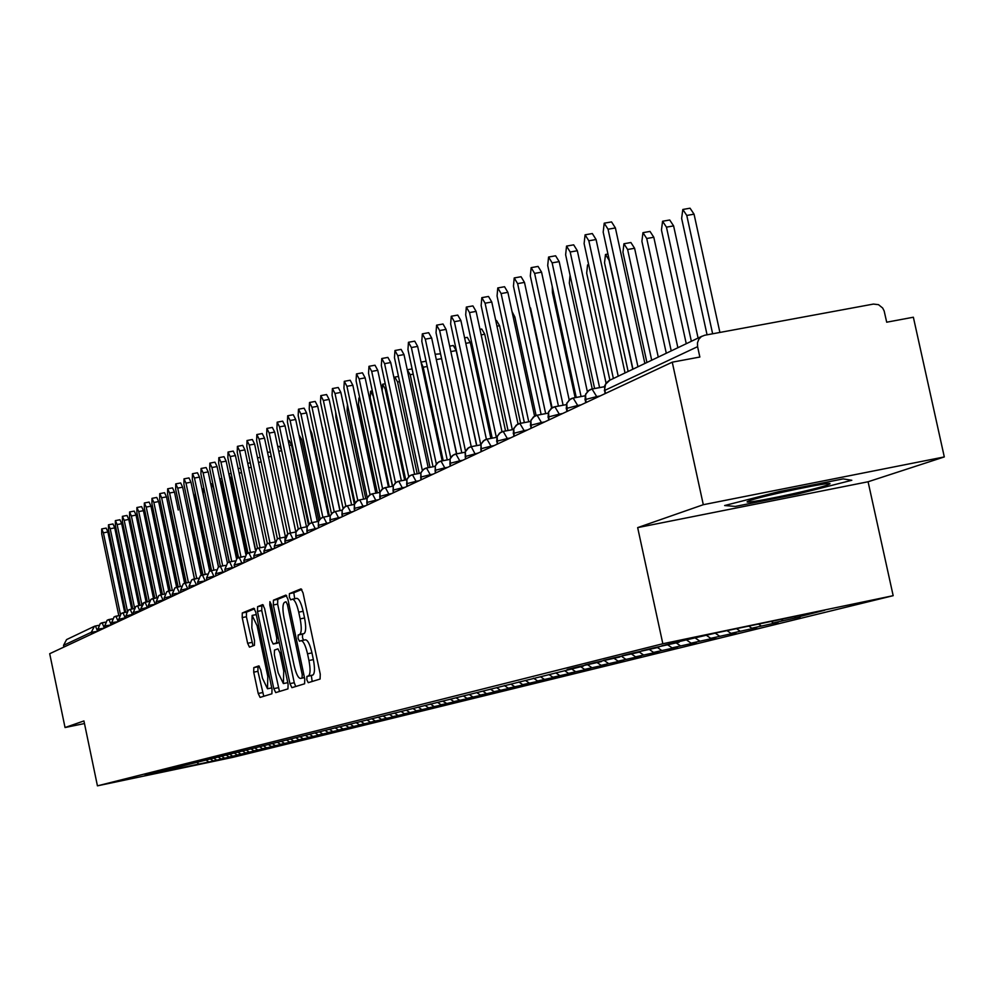 <?xml version="1.0" encoding="UTF-8"?>
<svg xmlns="http://www.w3.org/2000/svg" width="994" height="994" viewBox="0 0 994 994"><rect width="100%" height="100%" fill="white"/><g stroke="black" fill="none" stroke-linecap="round" stroke-linejoin="round"><path stroke-width="1.49" d="M306.823 679.784L308.252 682.679L320.08 679.051L320.254 674.193L303.046 592.933L301.02 588.858L289.416 593.629L289.316 597.046L290.708 599.854L292.311 599.22C294.584 599.432 296.721 603.743 298.722 612.167L300.138 618.877C301.754 627.636 301.604 632.83 299.666 634.458L298.175 635.004L298.063 638.396L299.48 641.242L301.045 640.683C303.344 640.919 305.506 645.292 307.531 653.791L308.948 660.513C310.575 669.273 310.401 674.429 308.451 675.957L306.935 676.429L306.823 679.784M301.244 640.658L305.456 639.801C307.767 640.024 309.929 644.398 311.954 652.896L313.371 659.606C314.986 668.378 314.825 673.522 312.849 675.05L311.333 675.522L312.178 681.474M301.828 589.467L293.814 592.747L294.696 598.748M292.559 599.183L296.721 598.338C298.995 598.55 301.132 602.861 303.145 611.285L304.562 617.995C306.177 626.754 306.015 631.948 304.077 633.576L302.574 634.11L302.462 637.502L303.518 640.186M253.805 667.62L253.718 672.168L258.216 693.477L260.08 697.403L271.896 693.787L272.008 689.19L255.744 612.105L253.843 608.229L242.287 612.975L242.213 617.585L247.63 643.28L249.469 647.144L254.439 645.317L254.539 640.708L251.83 627.86L252.128 615.41L257.123 625.798L267.808 676.467L267.498 688.767L262.453 678.219L260.676 669.819L258.8 665.905L253.805 667.62L257.993 666.763L257.906 671.31L263.77 696.272M703.305 504.703L637.663 527.615L868.085 481.767L944.3 456.929L703.305 504.703L672.255 362.176L699.851 357.032L697.589 346.67L604.837 390.356L605.508 393.438M637.663 527.615L662.836 643.739L97.437 785.844L83.931 720.936L65.045 727.533L49.7 653.717L672.255 362.176M289.937 683.611L291.913 687.674L304.611 683.785L304.76 679.001L287.862 599.084L285.887 595.083L273.437 600.19L273.325 604.973L289.937 683.611L294.261 682.729L295.715 686.506M287.962 688.879L275.723 692.619L273.785 688.631L257.496 611.397L257.583 606.7L262.702 604.601L264.603 608.514L271.263 640.074L273.176 644.037L276.655 642.783L276.779 638.049L269.796 604.986L269.896 601.643L271.238 604.402L288.086 684.195L287.962 688.879M662.836 643.739L893.171 595.679L232.683 757.378L97.437 785.844M800.021 616.504L824.709 610.254L718.115 632.495L673.224 642.969L661.681 645.851L679.15 642.211L652.76 648.088L641.59 650.884L658.811 647.28L632.942 653.033L622.107 655.742L639.092 652.201L613.733 657.842L603.234 660.463L619.983 656.959L595.108 662.489L584.919 665.036L601.445 661.582L577.029 667.011L567.152 669.484L583.453 666.067L145.211 775.196M800.12 616.951L773.307 622.915L771.158 621.424M777.979 621.933L773.307 622.915M778.078 622.368L751.799 628.208L748.768 626.096M756.62 627.202L751.799 628.208M756.72 627.624L730.95 633.352L727.049 630.631M735.908 632.308L730.95 633.352M736.007 632.718L710.735 638.322L706.51 635.39M715.817 637.266L710.735 638.322M715.904 637.663L691.116 643.155L686.767 640.148M696.309 642.074L691.116 643.155M696.396 642.459L672.068 647.852L667.856 644.932M677.374 646.746L672.068 647.852M677.448 647.119L653.567 652.412L649.48 649.579M658.96 651.281L653.567 652.412M659.047 651.642L635.601 656.835L631.588 654.064M641.08 655.692L635.601 656.835M641.155 656.04L618.119 661.147L614.168 658.413M623.685 659.979L618.119 661.147M623.76 660.314L601.134 665.334L597.22 662.638M606.775 664.154L601.134 665.334M606.837 664.477L584.596 669.397L580.744 666.75M590.312 668.204L584.596 669.397M590.374 668.527L568.518 673.36L564.704 670.751M574.284 672.155L568.518 673.36M574.358 672.466L552.85 677.225L549.048 674.603M558.69 675.995L552.85 677.225M558.752 676.305L537.605 680.977L533.542 678.194M543.494 679.747L537.605 680.977M543.556 680.045L522.745 684.642L518.793 681.934M528.684 683.4L522.745 684.642M528.746 683.686L508.269 688.208L504.418 685.574M514.246 686.953L508.269 688.208M514.308 687.227L494.155 691.687L490.415 689.115M500.168 690.42L494.155 691.687M500.231 690.693L480.388 695.067L476.747 692.582M486.439 693.8L480.388 695.067M486.501 694.073L466.956 698.384L463.415 695.962M473.045 697.105L466.956 698.384M473.107 697.366L453.86 701.602L450.394 699.242M459.973 700.323L453.86 701.602M460.023 700.584L441.075 704.758L437.646 702.423M447.213 703.466L441.075 704.758M447.263 703.715L428.588 707.84L425.208 705.529M434.751 706.535L428.588 707.84M434.8 706.784L416.387 710.834L413.044 708.56M422.574 709.542L416.387 710.834M422.624 709.778L404.483 713.779L401.166 711.53M410.684 712.474L404.483 713.779M410.733 712.698L392.841 716.637L389.573 714.425M399.054 715.332L392.841 716.637M399.103 715.556L381.46 719.445L378.018 717.109M387.697 718.14L381.46 719.445M387.735 718.351L370.34 722.178L366.898 719.842M376.577 720.874L370.34 722.178M376.627 721.085L359.455 724.862L356.101 722.588M365.717 723.545L359.455 724.862M365.755 723.756L348.819 727.484L345.539 725.26M355.082 726.167L348.819 727.484M355.119 726.378L338.407 730.043L335.202 727.881M344.682 728.726L338.407 730.043M344.719 728.925L328.219 732.553L325.088 730.441M334.493 731.236L328.219 732.553M334.531 731.435L318.254 735.013L315.185 732.938M324.529 733.696L318.254 735.013M324.566 733.883L308.488 737.424L305.481 735.386M314.763 736.107L308.488 737.424M314.8 736.293L298.921 739.772L295.951 737.759M305.195 738.455L298.921 739.772M305.233 738.641L289.565 742.083L286.607 740.095M295.827 740.766L289.565 742.083M295.877 740.94L280.383 744.344L277.463 742.369M286.657 743.027L280.383 744.344M286.694 743.201L271.399 746.556L268.504 744.605M277.661 745.239L271.399 746.556M277.699 745.413L262.59 748.731L259.72 746.792M268.84 747.413L262.59 748.731M268.877 747.575L253.942 750.855L250.898 748.805M260.204 749.538L253.942 750.855M260.229 749.7L245.481 752.943L242.486 750.93M251.718 751.626L245.481 752.943M251.755 751.787L237.168 754.993L234.249 753.017M243.406 753.676L237.168 754.993M243.443 753.837L229.018 756.993L226.16 755.067M235.255 755.688L229.018 756.993M235.28 755.838L221.028 758.969L218.22 757.08M227.253 757.652L221.028 758.969M227.278 757.813L213.188 760.895L210.43 759.043M219.401 759.59L213.188 760.895M219.425 759.739L145.087 775.382M208.864 761.963L206.156 760.149M197.023 762.435L199.21 764.336M216.617 760.05L213.896 758.223M224.532 758.099L221.786 756.26M232.584 756.111L229.813 754.26M240.809 754.098L238.001 752.209M249.183 752.023L246.35 750.122M257.732 749.923L254.837 747.973M266.442 747.774L263.485 745.786M275.326 745.587L272.306 743.549M284.396 743.35L281.314 741.275M293.652 741.077L290.509 738.952M303.108 738.741L299.89 736.566M312.762 736.368L309.73 734.33M322.615 733.945L319.559 731.882M332.679 731.46L329.598 729.372M342.967 728.925L339.849 726.813M353.479 726.341L350.323 724.204M364.214 723.694L361.033 721.532M375.198 720.985L371.955 718.786M386.43 718.215L383.112 715.966M397.923 715.382L394.531 713.071M409.69 712.487L406.198 710.114M421.717 709.53L418.151 707.094M434.043 706.486L430.377 703.988M446.654 703.379L442.665 701.18M459.588 700.198L456.109 697.825M472.833 696.931L469.317 694.533M486.401 693.588L482.848 691.165M500.317 690.159L496.714 687.699M514.594 686.643L510.953 684.145M529.243 683.04L525.553 680.505M544.265 679.337L540.475 676.74M559.697 675.535L555.795 672.863M575.538 671.633L571.538 668.875M591.815 667.62L587.69 664.787M608.552 663.507L604.302 660.575M625.748 659.258L621.374 656.239M643.441 654.909L639.217 651.989M661.644 650.424L657.556 647.591M680.381 645.802L676.243 642.932M699.677 641.055L695.477 638.136M719.557 636.16L715.295 633.19M740.045 631.103L736.517 628.655M761.18 625.897L758.534 624.058M944.3 456.929L913.362 317.223L886.698 322.205L884.151 310.936L882.647 308.003L878.485 304.661L873.415 304.077L704.634 335.264L701.354 336.606L698.807 339.265L697.477 342.793L697.589 346.67M782.974 620.529L781.247 619.324M63.902 647.069L63.541 645.354L66.573 639.589L93.871 626.555M65.045 727.533L84.465 723.545M868.085 481.767L893.171 595.679M798.045 493.943L851.808 480.276L843.185 478.897L778.7 491.695L724.638 505.536L735.336 506.418L798.045 493.943L735.336 506.418L724.638 505.536L778.7 491.695L843.185 478.897L851.808 480.276L798.045 493.943M795.486 617.448L794.281 616.603M592.436 388.965L604.389 386.728M586 402.57L585.565 394.742L588.137 390.853L592.026 389.014L590.349 389.511M573.526 397.973L585.031 395.811L573.376 397.973M567.201 411.379L566.779 403.663L569.301 399.837L573.153 398.022L571.5 398.519M555.211 406.708L566.282 404.633L555.062 406.708M548.986 419.903L548.564 412.324L551.049 408.559L554.851 406.745L553.223 407.242M537.443 415.181L548.104 413.169M531.318 428.178L530.908 420.711L533.356 417.008L537.108 415.219L535.505 415.703M520.222 423.394L530.485 421.456L520.086 423.394M514.184 436.204L513.774 428.849L516.184 425.196L519.887 423.432L518.321 423.904M503.498 431.371L513.401 429.495L503.362 431.371M497.547 443.995L497.149 436.751L499.522 433.148L503.188 431.408L501.635 431.868M487.259 439.112L496.801 437.298L487.135 439.112M481.394 451.562L481.009 444.43L483.345 440.876L486.961 439.149L485.432 439.609M471.491 446.629L480.698 444.877L471.367 446.629M465.714 458.905L465.329 451.872L467.627 448.381L471.206 446.666L469.702 447.114M456.159 453.935L465.055 452.245M450.468 466.049L450.096 459.116L452.357 455.662L455.898 453.972L454.407 454.42M441.261 461.042L449.847 459.414L441.15 461.042M435.645 472.982L435.273 466.161L437.509 462.757L441.001 461.079L439.547 461.514M426.774 467.963L435.061 466.372L426.662 467.963M421.232 479.729L420.872 473.007L423.071 469.653L426.525 467.988L425.084 468.422M412.672 474.685L420.686 473.144L412.572 474.685M407.205 486.302L406.857 479.667L409.019 476.35L412.435 474.71L411.019 475.132M398.954 481.22L406.695 479.742M393.562 492.689L393.202 486.153L395.351 482.885L398.731 481.245L397.327 481.668M385.597 487.594L393.077 486.153L385.498 487.594M380.267 498.913L379.919 492.465L382.031 489.234L385.374 487.619L383.995 488.029M372.588 493.807L379.832 492.403L372.489 493.807M367.333 504.977L366.985 498.615L369.072 495.434L372.377 493.819L371.011 494.229M359.903 499.845L366.91 498.491L359.816 499.845M354.721 510.879L354.386 504.604L356.436 501.461L359.704 499.87L358.362 500.28M347.552 505.735L354.336 504.43M342.421 516.631L342.098 510.444L344.123 507.338L347.353 505.76L346.036 506.157M335.5 511.488L342.073 510.22M330.443 522.248L330.12 516.135L332.108 513.066L335.313 511.512L334.009 511.898M323.758 517.091L330.12 515.861M318.751 527.727L318.428 521.688L320.403 518.657L323.572 517.104L322.28 517.501M312.29 522.558L318.465 521.365L312.215 522.558M307.357 533.057L307.034 527.106L308.985 524.111L312.128 522.571L310.849 522.956M301.107 527.889L307.084 526.733M296.224 538.276L295.914 532.386L297.827 529.442L300.946 527.913L299.679 528.286M290.186 533.095L295.988 531.976L290.124 533.095M285.365 543.358L284.88 541.084L287.887 533.94L290.037 533.119L288.782 533.492M279.525 538.189L285.154 537.095L279.463 538.189M274.766 548.328L274.282 546.079L277.251 539.021L279.376 538.201L278.146 538.574M269.113 543.146L274.568 542.09L269.051 543.146M264.404 553.173L263.932 550.949L266.852 543.979L268.976 543.171L267.759 543.532M258.949 548.005L264.23 546.973L258.875 548.005M254.29 557.907L253.818 555.721L256.7 548.837L258.8 548.017L257.608 548.377M249.009 552.739L254.141 551.745L246.785 553.571L243.965 560.529M244.4 562.542L243.94 560.367L251.631 558.466L251.768 559.088M239.293 557.373L244.275 556.404L237.081 558.206L234.311 565.077M234.733 567.065L234.273 564.927L241.877 563.039L242.002 563.66M229.788 561.908L234.621 560.964M225.278 571.5L224.83 569.376L227.601 562.728L229.664 561.921L228.496 562.269M220.494 566.344L225.191 565.424L220.37 566.356L200.937 474.15L201.049 468.485L203.124 472.846L222.718 565.897M216.033 575.824L215.586 573.724L218.332 567.152L220.37 566.356L219.227 566.704M211.411 570.68L215.971 569.786M206.988 580.061L206.553 577.986L209.262 571.488L211.287 570.693L210.156 571.028M202.515 574.917L206.951 574.047L200.39 575.725L197.744 582.273M198.141 584.199L197.707 582.149L205.062 580.956M193.805 579.067L198.117 578.222L191.693 579.875L189.084 586.348M189.481 588.262L189.059 586.224L196.327 585.056M185.282 583.143L189.481 582.31L185.182 583.155L170.173 514.445M181.007 592.225L180.585 590.212L183.194 583.938L185.182 583.155L184.076 583.478M176.944 587.119L181.02 586.311L174.869 587.914L172.322 594.238M172.707 596.114L172.297 594.126L179.38 592.983M168.769 591.02L172.732 590.237M164.582 599.916L164.172 597.953L166.719 591.803L168.669 591.032L167.601 591.355M160.767 594.834L164.619 594.077M156.617 603.644L156.207 601.693L158.729 595.617L160.63 594.859L159.612 595.17M152.927 598.574L156.679 597.841L150.902 599.357L148.441 605.483M148.814 607.297L148.417 605.371L155.263 604.277M145.248 602.24L148.889 601.519L144.105 602.563L145.112 602.265L147.547 607.893M141.173 610.888L140.775 608.974L144.105 602.563M137.706 605.831L141.26 605.135M133.681 614.391L133.283 612.49L135.706 606.613L137.582 605.855L136.588 606.154M130.326 609.359L133.78 608.676M126.337 617.833L125.94 615.957L128.338 610.13L130.202 609.384L129.22 609.67M123.082 612.813L126.449 612.142M119.131 621.2L118.746 619.349L121.119 613.584L123.007 612.826L121.989 613.124M115.987 616.193L119.268 615.547L114.024 616.963L111.701 622.766M112.061 624.518L111.676 622.666L118.162 621.66M109.017 619.523L112.21 618.889L107.079 620.281L104.78 626.021M105.14 627.761L104.755 625.934L111.166 624.928M102.183 622.778L105.289 622.169L100.257 623.549L97.984 629.227M98.331 630.942L97.959 629.14L104.308 628.146M286.657 595.679L277.761 599.32L277.649 604.116L294.261 682.729M302.101 677.945L302.201 674.603L287.39 604.563L286.011 601.755L284.446 602.389C282.569 604.066 282.433 609.223 284.035 617.833L294.1 665.408C296.088 673.82 298.225 678.169 300.499 678.442L304.437 677.461M263.447 605.197L261.844 605.843L261.745 610.54L279.463 691.476M277.413 643.168L279.289 642.509M278.183 672.851L283.377 683.574L283.737 671.037L279.898 652.847L277.947 648.858L274.481 650.088L274.369 654.785L278.183 672.851M283.377 683.574L287.763 682.654M259.384 666.291L257.993 666.763M271.722 687.898L267.498 688.767M254.601 608.813L246.475 612.142L246.4 616.752L253.023 645.839M683.114 209.423L690.06 208.206L694.048 214.17L686.779 215.45L682.816 209.473L681.635 218.407L707.069 334.816M712.636 333.785L686.779 215.45M719.904 332.443L694.048 214.17M604.489 223.141L611.546 221.91L615.398 227.937L608.055 229.229L604.215 223.19L603.184 232.149L632.954 369.172M615.398 227.937L644.87 363.481M608.055 229.229L637.949 366.786M662.861 221.202L669.72 219.997L673.609 225.899L666.452 227.154L662.576 221.252L661.457 230.024L686.258 343.725M691.352 341.29L666.452 227.154M698.086 338.072L673.609 225.899M643.23 232.621L650.014 231.428L653.803 237.255L646.734 238.51L642.956 232.671L641.9 241.293L666.291 353.255M671.223 350.907L646.734 238.51M677.871 347.726L653.803 237.255M624.195 243.704L630.892 242.524L634.594 248.276L627.624 249.506L623.934 243.741L622.94 252.215L646.92 362.499M651.704 360.226L627.624 249.506M658.264 357.082L634.594 248.276M632.78 369.259L609.086 260.192L605.483 254.489L604.538 262.801L628.133 371.47M585.354 234.783L592.312 233.553L596.077 239.517L588.833 240.797L585.081 234.82L584.112 243.629L613.373 378.515M596.077 239.517L625.04 372.949M588.833 240.797L618.218 376.217M566.791 246.065L573.675 244.847L577.34 250.737L570.196 251.991L566.543 246.102L565.636 254.75L594.611 388.53M577.34 250.737L606.054 383.137M570.196 251.991L599.581 387.598M548.812 256.999L555.609 255.793L559.187 261.621L552.142 262.863L548.576 257.036L547.706 265.522L576.247 397.438M559.187 261.621L587.33 391.586M552.142 262.863L581.068 396.531M531.368 267.61L538.077 266.417L541.568 272.17L534.623 273.4L531.131 267.647L530.324 275.984L558.429 406.074M541.568 272.17L569.189 399.923M534.623 273.4L563.101 405.192M826.71 485.258L829.791 483.954C834.761 480.723 764.448 495.298 750.147 500.467L747.662 501.473C740.008 505.325 810.88 490.775 826.71 485.258M588.846 265.41L587.566 264.913L586.671 273.089L609.894 380.18L605.57 384.218L604.389 390.791M514.432 277.91L521.067 276.73L524.484 282.408L517.625 283.625L514.221 277.947L513.451 286.135L541.134 414.461M524.484 282.408L551.62 408.112M517.625 283.625L545.669 413.603M570.047 275.102L569.326 283.079L592.25 388.965M552.254 286.508L552.465 292.783L575.141 397.637M529.156 304.04L530.013 308.053M552.092 407.801L530.535 307.966M497.994 287.9L504.542 286.732L507.884 292.348L501.113 293.553L497.783 287.937L497.062 296.001L524.347 422.587M507.884 292.348L534.586 416.151L530.933 420.189L530.411 425.606M501.113 293.553L528.746 421.754M482.028 297.616L488.501 296.46L491.769 302.002L485.084 303.207L481.829 297.641L481.146 305.568L508.033 430.489M491.769 302.002L518.048 424.016M485.084 303.207L512.32 429.669M466.509 307.047L472.908 305.903L476.101 311.395L469.516 312.576L466.323 307.084L465.689 314.874L492.192 438.155M476.101 311.395L501.995 431.731M469.516 312.576L496.341 437.36M451.425 316.216L457.749 315.086L460.881 320.515L454.37 321.683L451.251 316.254L450.655 323.92L476.785 445.61M460.881 320.515L486.401 439.273M454.37 321.683L480.773 444.629M512.034 311.619L514.855 316.962L513.252 317.248M536.101 415.48L514.855 316.962M495.77 320.577L496.503 320.453L499.597 325.709L496.975 326.181M520.62 423.295L499.597 325.709M479.965 329.337L481.717 329.026L484.749 334.232L481.158 334.879M505.561 430.949L484.749 334.232M464.608 337.861L467.317 337.376L470.286 342.52L465.788 343.34M490.899 438.404L470.286 342.52M449.673 346.161L453.301 345.502L456.196 350.596L450.841 351.578M476.611 445.635L456.196 350.596M436.764 325.137L443.013 324.007L446.07 329.374L439.646 330.542L436.602 325.162L436.031 332.717L461.8 452.842M446.07 329.374L471.243 446.654L475.318 454.407M439.646 330.542L465.503 451.09M422.5 333.81L428.675 332.704L431.669 338.01L425.32 339.153L422.338 333.847L421.804 341.277L447.213 459.887M431.669 338.01L456.507 453.86M425.32 339.153L450.704 457.563M408.609 342.259L414.722 341.153L417.654 346.409L411.379 347.54L408.459 342.284L407.962 349.602L433.024 466.745M417.654 346.409L442.156 460.856M411.379 347.54L436.316 463.999M395.09 350.484L401.129 349.391L403.999 354.585L397.811 355.703L394.953 350.509L394.481 357.716L419.207 473.405M403.999 354.585L428.19 467.665M397.811 355.703L422.326 470.348M381.932 358.486L387.896 357.405L390.717 362.549L384.591 363.655L381.783 358.511L381.348 365.618L405.751 479.903M390.717 362.549L414.597 474.3M384.591 363.655L408.72 476.611M435.148 354.249L440.553 353.827M456.706 453.811L435.732 356.945M369.097 366.289L374.999 365.22L377.757 370.302L371.719 371.408L368.973 366.314L368.55 373.309L392.642 486.228M377.757 370.302L401.34 480.748M371.719 371.408L395.488 482.761M443.2 460.657L423.195 367.221L421.083 362.412M356.597 373.893L362.437 372.825L365.146 377.857L359.169 378.95L356.473 373.918L356.088 380.814L379.857 492.328M365.146 377.857L388.43 487.035M359.169 378.95L382.591 488.799M430.029 467.317L410.211 374.701L407.279 369.88M344.409 381.311L350.186 380.255L352.845 385.237L346.943 386.318L344.297 381.336L343.924 388.132L367.258 497.708M352.845 385.237L375.844 493.161M346.943 386.318L370.029 494.726M417.194 473.803L397.563 381.982L394.879 377.086L394.133 378.54M332.53 388.542L338.233 387.486L340.843 392.419L335.003 393.487L332.406 388.555L332.071 395.264L355.02 503.076M340.843 392.419L363.568 499.125M335.003 393.487L357.79 500.541M404.657 480.114L385.225 389.089L382.591 384.243L382.181 390.841L401.377 480.736M320.938 395.587L326.579 394.556L329.138 399.426L323.373 400.495L320.826 395.612L320.503 402.222L343.079 508.419L324.864 422.698M329.138 399.426L351.59 504.952M323.373 400.495L345.85 506.232M392.431 486.265L373.172 396.022L370.588 391.238L370.203 397.737L389.226 486.886M309.619 402.471L315.21 401.439L317.72 406.273L312.017 407.329L309.519 402.495L309.221 409.006L331.462 513.699M317.72 406.273L339.898 510.618M312.017 407.329L334.22 511.823M359.903 398.718L358.884 398.047L358.511 404.471L377.36 492.862M298.573 409.193L304.114 408.174L306.574 412.945L300.933 413.989L298.473 409.205L298.2 415.641L320.118 518.905M306.574 412.945L328.492 516.159M300.933 413.989L322.864 517.29M347.453 404.707L347.105 411.044L365.767 498.702M287.788 415.753L293.267 414.734L295.69 419.468L290.111 420.499L287.701 415.765L287.44 422.102L309.059 524.037M295.69 419.468L317.347 521.564M290.111 420.499L311.768 522.658M335.674 412.199L335.947 417.455L354.411 504.244M277.264 422.152L282.681 421.145L285.054 425.842L279.538 426.861L277.177 422.177L276.941 428.426L298.262 529.081M285.054 425.842L306.475 526.832M279.538 426.861L300.958 527.901M266.976 428.414L272.344 427.42L274.679 432.055L269.212 433.073L266.889 428.426L266.678 434.602L287.726 534.039M274.679 432.055L295.839 531.989M269.212 433.073L290.385 533.045M321.658 424.823L322.205 427.383M340.085 510.581L322.391 427.345M256.924 434.527L262.23 433.546L264.528 438.143L259.123 439.149L256.837 434.54L256.638 440.64L277.425 538.922M264.528 438.143L285.377 536.623M259.123 439.149L280.06 538.065M309.966 428.961L311.868 433.384L310.948 433.558M329.412 515.985L311.868 433.384M247.096 440.504L252.352 439.522L254.613 444.082L249.27 445.076L247.021 440.516L246.835 446.542L267.374 543.706M254.613 444.082L275.127 541.071M249.27 445.076L269.958 542.972M298.958 434.875L301.58 439.286L299.952 439.596M318.826 520.583L301.58 439.286M237.491 446.343L242.698 445.374L244.909 449.884L239.629 450.878L237.417 446.368L237.243 452.307L257.545 548.402M244.909 449.884L265.125 545.507M239.629 450.878L260.093 547.769M288.235 440.814L289.266 440.628L291.515 445.063L289.229 445.486M308.401 524.67L291.515 445.063M228.098 452.059L233.242 451.102L235.429 455.575L230.198 456.544L228.024 452.084L227.874 457.948L247.941 553.024M235.429 455.575L255.359 549.931M230.198 456.544L250.438 552.453M277.761 446.629L279.451 446.318L281.526 450.071M218.904 457.65L224.01 456.693L226.147 461.129L220.966 462.098L218.829 457.662L218.692 463.465L238.535 557.547M226.147 461.129L245.816 554.292M220.966 462.098L240.995 557.038M267.523 452.32L270.368 452.071M209.908 463.129L214.965 462.173L217.077 466.559L211.946 467.528L209.846 463.142L209.722 468.87L229.353 561.995M217.077 466.559L236.485 558.616M211.946 467.528L231.764 561.511M201.111 468.472L206.118 467.54L208.193 471.889L227.365 562.877M192.501 473.716L197.458 472.784L199.496 477.095L194.476 478.039L192.438 473.728L192.339 479.319L211.56 570.643M199.496 477.095L218.456 567.089M194.476 478.039L213.872 570.183M255.582 549.694L238.498 470.137M184.002 478.859L188.972 477.928L190.985 482.189L186.015 483.134L184.002 478.859L183.927 484.389L202.95 574.83M190.985 482.189L209.722 571.227M186.015 483.134L205.211 574.383M246.549 553.72L230.596 478.126L228.868 473.976M175.752 483.879L180.672 482.96L182.647 487.184L177.727 488.116L175.752 483.879L175.677 489.346L194.513 578.93M182.647 487.184L201.186 575.315M177.727 488.116L196.725 578.496M237.74 557.858L221.973 483.096L219.724 479.133M167.663 488.799L172.534 487.88L174.484 492.08L169.601 492.999L167.663 488.799L167.601 494.204L186.238 582.944M174.484 492.08L178.249 510.021M169.601 492.999L188.413 582.521M229.129 562.057L213.524 487.955L211.548 483.829L211.039 485.395M159.736 493.633L164.557 492.713L166.483 496.876L161.649 497.783L159.736 493.633L159.686 498.963L178.137 586.87M166.483 496.876L184.635 583.292M161.649 497.783L180.274 586.46M204.155 489.446L203.285 488.626L203.186 493.906L218.581 567.002M151.97 498.354L156.754 497.447L158.642 501.572L153.859 502.479L151.97 498.354L151.933 503.635L170.21 590.722M158.642 501.572L176.621 587.181M153.859 502.479L172.285 590.312M195.197 493.335L195.11 498.553L210.355 570.954M144.354 502.989L149.1 502.082L150.964 506.17L146.217 507.077L144.354 502.989L144.329 508.207L162.432 594.499M150.964 506.17L168.756 591.008M146.217 507.077L164.47 594.101M186.909 498.566L202.304 574.954M136.899 507.524L141.595 506.629L143.434 510.68L138.725 511.575L136.899 507.524L136.886 512.693L154.803 598.202M143.434 510.68L161.065 594.772M138.725 511.575L156.779 597.667M179.131 505.797L194.426 578.943M129.58 511.972L134.227 511.09L136.041 515.103L131.382 515.998L129.58 511.972L129.568 517.091L147.323 601.817M136.041 515.103L153.511 598.45M131.382 515.998L149.199 601.01M178.05 509.052L178.274 510.009M122.399 516.346L127.008 515.464L128.798 519.452L124.188 520.322L122.399 516.346L122.411 521.403L139.992 605.371M128.798 519.452L146.106 602.066M124.188 520.322L141.782 604.34M169.378 510.667L170.732 514.345M115.366 520.62L119.939 519.75L121.69 523.701L117.118 524.571L115.366 520.62L115.379 525.627L132.798 608.862M121.69 523.701L138.837 605.607M117.118 524.571L134.501 607.645M161.401 514.718L163.327 518.595L162.258 518.793M177.677 586.969L163.327 518.595M108.458 524.82L112.993 523.962L114.72 527.876L110.197 528.746L108.458 524.82L108.483 529.777L125.729 612.279M114.72 527.876L131.717 609.073M110.197 528.746L127.381 610.912M153.66 519.017L155.549 520.844M101.686 528.945L106.172 528.087L107.886 531.976L103.388 532.834L101.686 528.945L101.711 533.853L118.808 615.634M107.886 531.976L124.722 612.478M103.388 532.834L120.386 614.13M95.474 625.984L98.505 625.375L94.43 626.282L91.286 632.283L63.541 645.354M91.659 634.06L91.286 632.283L97.574 631.302M600.152 395.947L596.698 396.594L596.885 397.476M585.628 402.744L585.342 399.538L596.698 396.594L592.026 389.014M581.105 404.869L577.7 405.502L577.887 406.372M562.641 413.516L559.287 414.15L559.473 414.995M544.749 421.891L541.432 422.525L541.618 423.357M527.392 430.017L524.124 430.638L524.298 431.471M510.543 437.907L507.313 438.528L507.487 439.336M494.18 445.573L490.999 446.182L491.173 446.977M478.288 453.016L465.192 456.494M462.844 460.247L459.75 460.831L459.911 461.614M447.834 467.279L444.778 467.863L444.939 468.634M433.235 474.113L430.216 474.685L430.377 475.455M419.033 480.761L416.051 481.332L416.213 482.078M405.217 487.234L402.272 487.805L402.421 488.539M391.748 493.533L388.84 494.093L389.002 494.826M378.652 499.671L375.769 500.231L375.931 500.951M365.879 505.66L363.034 506.207L363.183 506.915M353.429 511.488L350.621 512.022L350.77 512.73M341.29 517.166L338.519 517.7L338.668 518.396M329.461 522.707L326.715 523.242L326.864 523.925M317.918 528.112L315.21 528.646L315.346 529.317M306.649 533.393L303.965 533.915L304.114 534.586M295.653 538.537L293.006 539.059L293.143 539.717M284.918 543.569L282.296 544.078L282.433 544.737M274.431 548.477L271.834 548.986L271.971 549.632M264.18 553.273L261.621 553.782L261.757 554.416M258.8 548.017L261.621 553.782L253.818 555.721L254.153 557.969L251.631 558.466L248.873 552.763L247.68 553.111M244.263 562.567L241.877 563.039L239.156 557.398L237.988 557.746M234.596 567.077L232.459 568.133M225.141 571.475L223.128 572.507M215.897 575.774L213.996 576.781M206.851 579.987L204.938 580.359L202.403 574.93L201.273 575.277M198.005 584.112L196.203 584.46L193.693 579.08L192.587 579.415M189.345 588.15L187.767 589.069M180.871 592.089L179.268 592.412L176.845 587.131L175.752 587.454M172.571 595.965L171.179 596.835M164.445 599.742L163.14 600.6M156.48 603.457L155.151 603.718L152.84 598.587L151.784 598.897M148.678 607.098L140.8 609.073M141.036 610.664L139.98 611.434M133.544 614.155L132.562 614.913M126.188 617.572L125.294 618.318M118.994 620.939L118.05 621.126L115.9 616.205L114.906 616.504M111.924 624.232L111.055 624.406L108.942 619.535L107.948 619.834M104.991 627.462L104.196 627.624L102.109 622.791L101.127 623.089M98.195 630.631L97.462 630.78L95.399 625.984L94.43 626.282M566.841 411.541L566.555 408.397L577.7 405.502L573.153 398.022M589.405 389.971L585.565 394.208L585.006 399.911M548.638 420.064L548.353 416.971L559.287 414.15L554.851 406.745M570.556 398.967L566.791 403.129L566.245 408.745M530.995 428.339L530.697 425.283L541.432 422.525L537.108 415.219M552.279 407.689L548.589 411.789L548.042 417.306M513.873 436.354L513.563 433.359L524.124 430.638L519.887 423.432M497.248 444.132L496.938 441.187L507.313 438.528L503.188 431.408M517.377 424.363L513.811 428.327L513.289 433.657M481.121 451.686L480.798 448.791L490.999 446.182L486.961 439.149M500.703 432.328L497.186 436.229L496.677 441.473M484.5 440.056L481.059 443.908L480.872 449.126M450.207 466.161L449.884 463.353L459.75 460.831L455.898 453.972M435.397 473.094L435.074 470.336L444.778 467.863L441.001 461.079M453.475 454.867L450.145 458.607L449.959 463.664M420.996 479.841L420.673 477.12L430.216 474.685L426.525 467.988M438.615 461.962L435.335 465.652L435.136 470.622M406.981 486.401L406.658 483.718L416.051 481.332L412.435 474.71M424.165 468.87L420.934 472.498L420.735 477.406M393.338 492.788L393.015 490.141L402.272 487.805L398.731 481.245M410.1 475.592L406.919 479.17L406.72 483.991M380.068 499.013L379.733 496.404L388.84 494.093L385.374 487.619M396.407 482.127L393.276 485.656L393.077 490.402M367.134 505.064L366.798 502.492L375.769 500.231L372.377 493.819M383.075 488.489L380.006 491.968L379.783 496.652M354.523 510.966L354.199 508.431L363.034 506.207L359.704 499.87M370.091 494.689L367.059 498.118L366.848 502.728M342.247 516.718L341.911 514.221L350.621 512.022L347.353 505.76M357.442 500.727L354.46 504.12L354.249 508.667M330.269 522.335L329.933 519.862L338.519 517.7L335.313 511.512M345.117 506.617L342.184 509.959L341.961 514.445M318.589 527.802L318.254 525.366L326.715 523.242L323.572 517.104M333.102 512.357L330.207 515.662L329.983 520.073M307.196 533.132L306.86 530.734L315.21 528.646L312.128 522.571M321.373 517.949L318.527 521.216L318.304 525.565M296.075 538.35L295.74 535.965L303.965 533.915L300.946 527.913M309.942 523.416L307.121 526.634L306.897 530.92M285.216 543.432L284.88 541.084L293.006 539.059L290.037 533.119M298.784 528.746L296.001 531.927L295.777 536.151M274.617 548.39L274.282 546.079L282.296 544.078L279.376 538.201M287.887 533.94L285.154 537.083L284.93 541.258M264.267 553.236L263.932 550.949L271.834 548.986L268.976 543.171M277.251 539.021L274.319 546.253M266.852 543.979L263.969 551.123M256.7 548.837L253.855 555.882M225.153 571.55L224.83 569.376L232.335 567.512L229.664 561.921L234.634 560.951M215.922 575.874L215.586 573.724L223.004 571.898L220.37 566.356M227.601 562.728L224.855 569.512M206.876 580.111L206.553 577.986L213.872 576.172L211.287 570.693L215.971 569.773M218.332 567.152L215.623 573.861M209.262 571.488L206.578 578.123M180.908 592.275L180.585 590.212L187.642 588.485L185.182 583.155M183.194 583.938L180.61 590.337M164.482 599.966L164.172 597.953L171.055 596.263L168.669 591.032L172.745 590.225M156.53 603.693L156.207 601.693L163.028 600.028L160.668 594.847L164.631 594.064M166.719 591.803L164.196 598.065M158.729 595.617L156.232 601.805M133.594 614.429L133.283 612.49L139.868 610.888L137.619 605.843L141.272 605.122M126.25 617.87L125.94 615.957L132.45 614.367L130.239 609.372L133.792 608.663M135.706 606.613L133.308 612.602M119.056 621.238L118.746 619.349L125.182 617.783L123.007 612.826L126.462 612.142M128.338 610.13L125.965 616.056M121.119 613.584L118.758 619.436M312.849 675.05L308.451 675.957M313.371 659.606L308.948 660.513M311.954 652.896L307.531 653.791M302.574 634.11L298.175 635.004M304.077 633.576L299.666 634.458M304.562 617.995L300.138 618.877M303.145 611.285L298.722 612.167M293.814 592.747L289.416 593.629M311.333 675.522L306.935 676.429M277.649 604.116L273.325 604.973M277.761 599.32L273.437 600.19M303.766 674.28L302.201 674.603M288.956 604.253L287.39 604.563M304.475 677.622L300.523 678.442L304.475 677.635M278.047 687.761L273.785 688.631M261.745 610.54L257.496 611.397M261.844 605.843L257.583 606.7M277.488 643.155L273.201 644.025M279.227 642.261L276.655 642.783M278.283 637.75L276.779 638.049M271.3 604.687L269.796 604.986M285.241 670.726L283.737 671.037M281.401 652.549L279.898 652.847M269.262 676.168L267.808 676.467M258.577 625.512L257.123 625.798M251.817 642.435L247.63 643.28M246.4 616.752L242.213 617.585M246.475 612.142L242.287 612.975M262.391 692.619L258.216 693.477M257.906 671.31L253.718 672.168M441.584 358.635L436.503 359.567M427.209 366.488L423.195 367.221M413.206 374.142L410.211 374.701M399.588 381.609L397.563 381.982M386.318 388.89L385.225 389.089M281.662 450.704L278.742 451.264M271.275 456.37L268.492 456.905M261.136 461.924L258.49 462.421M208.193 471.889L203.124 472.846M251.233 467.342L248.699 467.814M241.542 472.647L239.405 473.057M232.074 477.841L230.596 478.126M222.805 482.935L221.973 483.096M155.946 522.782L154.505 523.055M701.988 336.208L609.073 380.565L606.253 382.889L604.538 386.119L605.023 393.674M604.389 386.691L592.275 388.965M548.116 413.144L537.307 415.181M465.055 452.22L456.047 453.947M465.44 459.029L465.117 452.046L468.77 447.573M406.708 479.717L398.855 481.22M354.336 504.418L347.465 505.747M342.085 510.195L335.425 511.488M330.12 515.849L323.671 517.091M307.096 526.721L301.033 527.889M244.263 562.604L243.816 560.467L246.785 553.571M234.609 567.127L234.162 565.014L237.081 558.206M198.042 584.248L197.607 582.223L200.39 575.725M189.382 588.311L188.959 586.298L191.693 579.875M172.608 596.164L172.198 594.188L174.869 587.914M148.727 607.346L148.33 605.433L150.902 599.357M141.086 610.925L140.688 609.036L143.223 603.023M111.987 624.543L111.614 622.729L114.024 616.963M105.066 627.786L104.693 625.984L107.079 620.281M98.269 630.979L97.897 629.19L100.257 623.549M305.456 639.801L301.182 640.658M296.721 598.338L292.46 599.196M277.475 643.168L273.176 644.037M256.266 614.59L252.24 615.398M607.943 254.054L605.719 254.452M828.71 483.606L829.791 483.954M588.697 264.715L587.789 264.876M426.066 361.195L421.021 362.127M412.088 368.911L407.615 369.731M398.482 376.428L395.003 377.074M385.225 383.759L382.702 384.231M372.303 390.915L370.7 391.214M359.729 397.898L358.983 398.035M260.18 457.377L257.521 457.874M250.277 462.844L247.755 463.328M240.598 468.199L238.187 468.646M231.142 473.43L228.844 473.865M221.886 478.561L219.96 478.922M212.828 483.581L211.548 483.829M203.956 488.501L203.285 488.626"/></g></svg>
